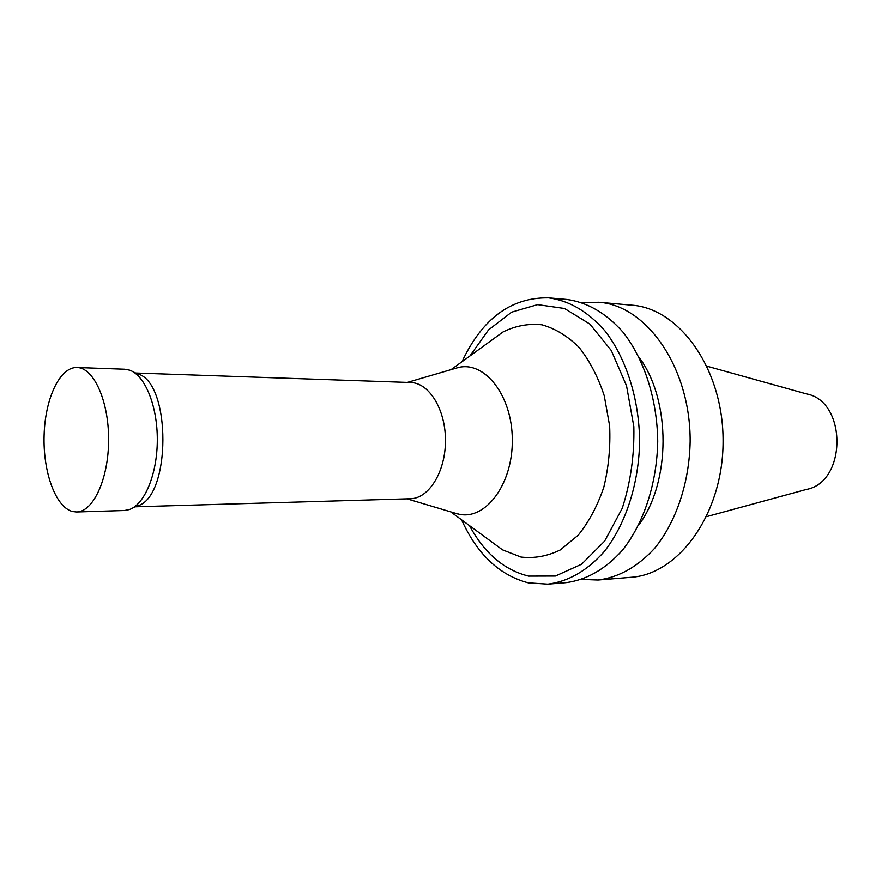 <?xml version="1.0" encoding="UTF-8"?>
<svg xmlns="http://www.w3.org/2000/svg" width="882" height="882" viewBox="0 0 882 882"><rect width="100%" height="100%" fill="white"/><g stroke="black" fill="none" stroke-linecap="round" stroke-linejoin="round"><path stroke-width="1.32" d="M706.669 516.62L806.258 489.477C847.018 482.399 847.238 401.211 806.512 393.912L707.077 366.228M581.756 579.419L598.062 580.025L630.906 577.313C678.942 574.403 723.152 513.522 723.086 441.474C723.538 369.415 679.658 308.303 631.633 305.139L598.801 302.25L582.495 302.769M598.062 580.025C618.767 577.401 637.664 566.784 654.764 548.174C676.174 521.846 689.415 482.619 690.143 441.386C690.595 367.739 646.704 305.381 598.801 302.25M638.711 525.066C670.959 482.156 671.18 400.505 639.163 357.419M461.573 519.818C477.173 554.249 499.399 575.251 528.241 582.837L547.865 584.16L565.814 582.682C586.453 580.047 605.306 569.254 622.372 550.291C643.75 523.445 656.98 483.402 657.718 441.298C657.211 399.193 644.191 359.073 622.957 332.117C605.989 313.066 587.192 302.162 566.564 299.417L548.626 297.84C511.163 297.223 482.289 318.523 461.992 361.719M547.865 584.16C568.46 581.525 587.28 570.632 604.324 551.471C625.669 524.338 638.899 483.832 639.626 441.254C639.13 398.653 626.121 358.092 604.92 330.849C587.974 311.589 569.21 300.586 548.626 297.84M469.489 525.628C484.394 553.212 504.096 570.037 528.605 576.111L555.428 576.034L581.602 564.215L604.655 541.085L622.218 508.341C630.575 482.575 634.445 455.344 633.838 426.634L626.54 385.831L611.314 350.551L589.871 324.069L564.491 308.48L537.623 304.621L511.637 312.162L488.54 329.89L469.941 355.953M491.274 541.614L502.508 549.85L520.931 557.038C534.216 558.604 547.336 556.244 560.302 549.938L578.173 535.22C588.878 521.979 597.423 505.992 603.795 487.25C608.624 467.449 610.564 447.009 609.638 425.94L604.258 395.798C598.062 376.956 589.683 360.837 579.11 347.431C567.611 336.053 555.208 328.512 541.912 324.797C528.516 323.396 515.573 325.767 503.093 331.919L491.814 340.088M454.362 512.949L459.544 514.327C486.169 519.829 513.004 483.523 512.299 439.412C512.089 395.301 484.582 360.628 458.122 367.573L454.759 368.555M135.277 506.786L410.439 498.738C428.85 498.539 445.487 471.837 445.454 440.724C445.664 409.623 429.159 382.832 410.747 382.534L135.63 373.02M132.862 507.911L136.953 506.003C171.317 498.484 171.626 381.509 137.305 373.803L133.226 371.884M76.613 511.968L124.406 510.502L129.213 509.598C144.593 504.603 157.283 474.119 157.305 439.953C157.459 405.797 144.946 375.247 129.588 370.164L124.781 369.238L76.999 367.507C59.844 366.857 45.081 398.576 44.1 435.278C42.898 471.947 55.61 507.304 72.567 511.527L76.613 511.968C93.305 511.935 108.618 478.75 108.607 439.831C108.817 400.902 93.69 367.64 76.999 367.507M450.713 511.858L502.508 549.85M451.088 369.624L503.093 331.919M407.021 498.837L457.736 513.952M407.33 382.424L458.122 367.573"/></g></svg>
